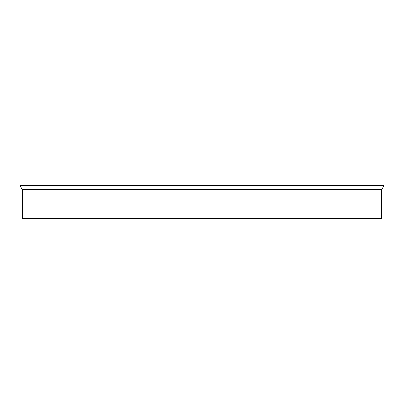<?xml version="1.0" encoding="UTF-8"?>
<svg xmlns="http://www.w3.org/2000/svg" width="404" height="404" viewBox="0 0 404 404"><rect width="100%" height="100%" fill="white"/><g stroke="black" fill="none" stroke-linecap="round" stroke-linejoin="round"><path stroke-width="0.61" d="M20.2 185.219L383.8 185.219L383.8 185.84L381.649 189.567L22.351 189.567L20.2 185.84L20.2 185.219M20.2 185.84L383.8 185.84M22.685 189.567L22.685 218.781L381.315 218.781L381.315 189.567"/></g></svg>
